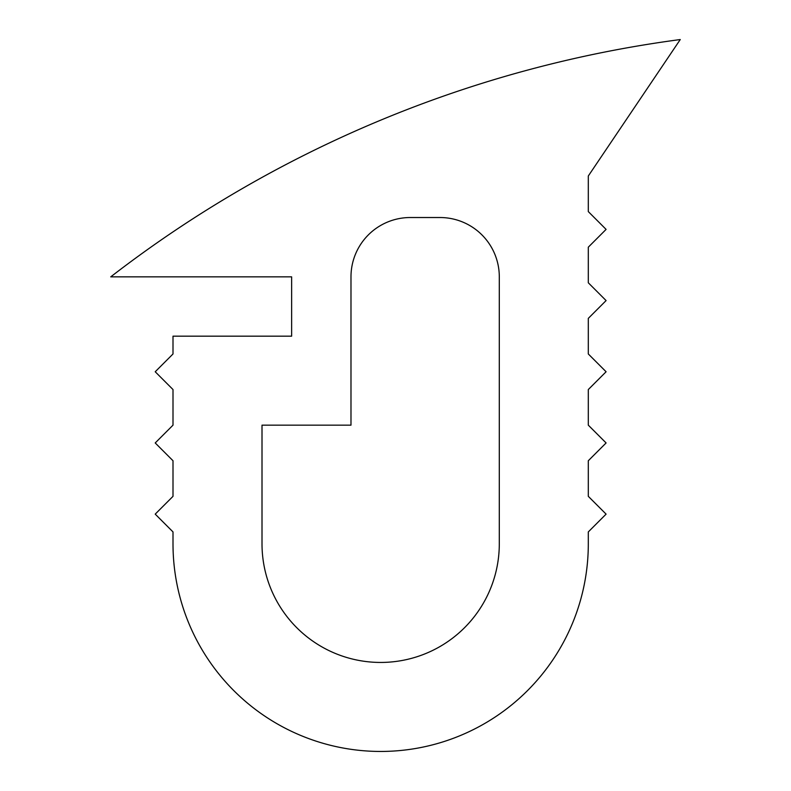 <?xml version="1.0" encoding="UTF-8"?>
<svg xmlns="http://www.w3.org/2000/svg" width="791" height="791" viewBox="0 0 791 791"><rect width="100%" height="100%" fill="white"/><g stroke="black" fill="none" stroke-linecap="round" stroke-linejoin="round"><path stroke-width="1.19" d="M499.299 276.82L499.299 543.793A118.64 118.64 0 0 1 380.649 662.443A118.64 118.64 0 0 1 262.009 543.793L262.009 425.153L350.986 425.153L350.986 276.82A59.295 59.295 0 0 1 410.292 217.525L439.994 217.525A59.295 59.295 0 0 1 499.299 276.82M588.306 425.163L588.306 389.548L606.094 371.76L588.306 353.973L588.306 318.368L606.094 300.58L588.306 282.792L588.306 247.178L606.094 229.39L588.306 211.602L588.306 175.988L680.26 39.55A1186.48 1186.48 0 0 0 110.74 276.85L291.632 276.85L291.632 336.175L173.002 336.175L173.002 353.973L155.214 371.76L173.002 389.548L173.002 425.163L155.214 442.95L173.002 460.738L173.002 496.343L155.214 514.13L173.002 531.918L173.002 543.793A207.657 207.657 0 0 0 380.649 751.45A207.657 207.657 0 0 0 588.306 543.793L588.306 531.918L606.094 514.13L588.306 496.343L588.306 460.738L606.094 442.95L588.306 425.163"/></g></svg>
